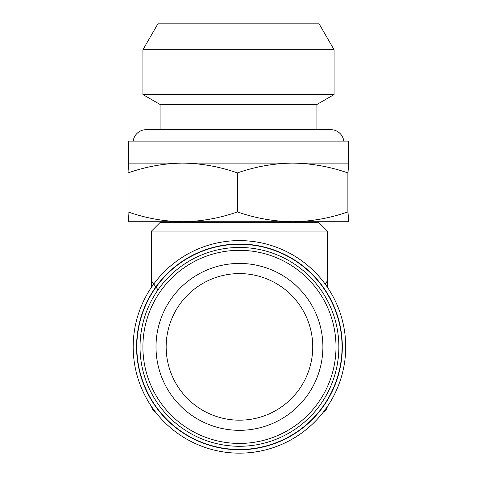 <?xml version="1.0" encoding="UTF-8"?>
<svg xmlns="http://www.w3.org/2000/svg" width="477" height="477" viewBox="0 0 477 477"><rect width="100%" height="100%" fill="white"/><g stroke="black" fill="none" stroke-linecap="round" stroke-linejoin="round"><path stroke-width="0.72" d="M343.792 141.114A13.046 13.046 0 0 0 330.847 129.684L146.153 129.684A13.046 13.046 0 0 0 133.208 141.114M160.081 129.684L160.081 104.469L316.919 104.469L334.073 94.565L334.073 49.745L142.927 49.745L142.927 94.565L334.067 94.565M142.927 49.745L157.881 23.85L319.119 23.85L334.073 49.745M342.015 343.941A102.609 102.609 0 0 0 236.509 244.313A102.609 102.609 0 0 0 136.881 349.814A102.609 102.609 0 0 0 242.388 449.441A102.609 102.609 0 0 0 342.015 343.941M312.709 344.782A73.291 73.291 0 0 0 237.349 273.619A73.291 73.291 0 0 0 166.187 348.979A73.291 73.291 0 0 0 241.547 420.142A73.291 73.291 0 0 0 312.709 344.782M322.857 344.489A83.445 83.445 0 0 0 237.057 263.465A83.445 83.445 0 0 0 156.039 349.265A83.445 83.445 0 0 0 241.839 430.29A83.445 83.445 0 0 0 322.857 344.489M128.569 163.104L128.021 172.918C145.879 166.634 164.106 163.361 182.709 163.104C201.36 163.367 219.593 166.64 237.403 172.918C255.439 166.634 273.852 163.361 292.645 163.104L348.443 163.104L348.437 141.114L128.563 141.114L128.563 163.104L292.645 163.104C311.481 163.367 329.893 166.64 347.882 172.918L347.882 211.913C329.846 218.204 311.433 221.477 292.645 221.733L292.657 221.733M182.703 221.733L348.437 221.733L347.882 211.913M160.296 222.282L318.6 222.282L327.395 231.077L151.501 231.077L160.296 222.282M239.448 244.009A102.871 102.871 0 0 1 342.319 346.88A102.871 102.871 0 0 1 239.448 449.751A102.871 102.871 0 0 1 136.577 346.88A102.871 102.871 0 0 1 239.448 244.009M239.448 240.605A106.27 106.27 0 0 1 345.718 346.88A106.27 106.27 0 0 1 239.448 453.15A106.27 106.27 0 0 1 133.178 346.88A106.27 106.27 0 0 1 239.448 240.605M327.395 231.077L327.395 280.917L325.117 283.994M158.006 289.873L151.501 280.917L151.501 231.077M151.501 280.917L151.501 287.226M327.395 280.917L327.395 287.226M151.591 406.666A7.328 7.328 0 0 0 155.496 412.039A7.328 7.328 0 0 1 151.591 406.666M323.4 412.039A7.328 7.328 0 0 0 327.305 406.666A7.328 7.328 0 0 1 323.4 412.039M347.882 172.918L348.431 163.104L348.979 172.918L348.979 211.913L348.431 221.733M292.645 221.733C273.81 221.471 255.398 218.198 237.403 211.913C219.545 218.204 201.318 221.477 182.709 221.733C164.064 221.471 145.831 218.198 128.021 211.913L128.569 221.733M128.563 221.733L182.709 221.733M237.403 172.918L237.403 211.913M128.021 172.918L128.021 211.913M338.819 344.03A99.407 99.407 0 0 0 236.604 247.509A99.407 99.407 0 0 0 140.077 349.724A99.407 99.407 0 0 0 242.292 446.245A99.407 99.407 0 0 0 338.819 344.03M335.963 344.114A96.551 96.551 0 0 0 236.681 250.365A96.551 96.551 0 0 0 142.933 349.641A96.551 96.551 0 0 0 242.209 443.389A96.551 96.551 0 0 0 335.963 344.114M160.081 104.469L142.927 94.565M163.742 222.282L163.742 221.733M313.258 222.282L313.258 221.733M316.919 129.684L316.919 104.469"/></g></svg>
